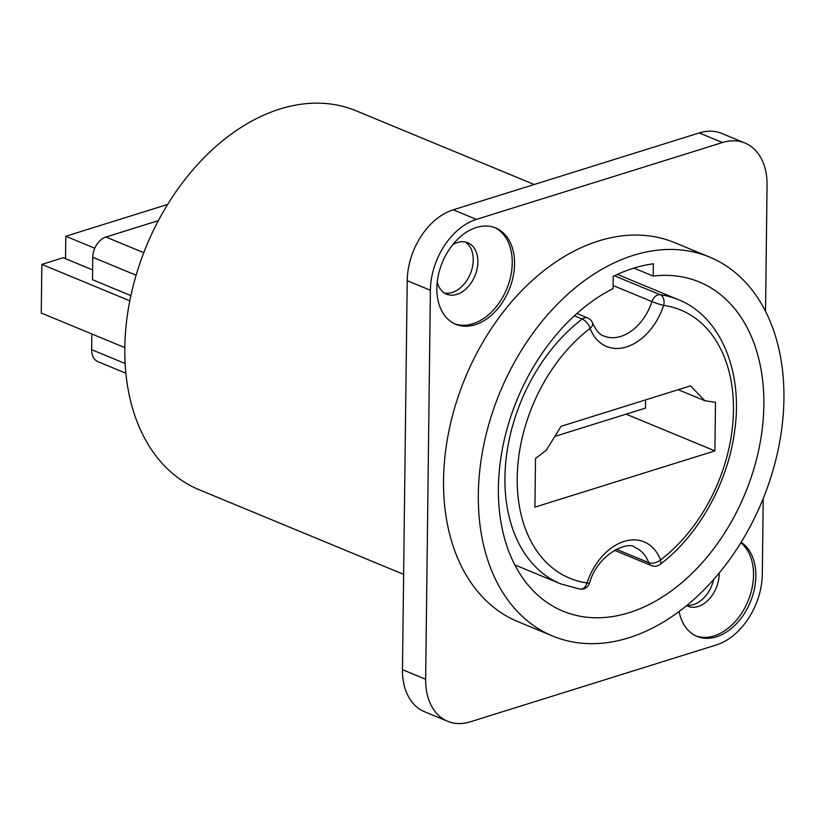 <?xml version="1.0" encoding="UTF-8"?>
<svg xmlns="http://www.w3.org/2000/svg" width="825" height="825" viewBox="0 0 825 825"><rect width="100%" height="100%" fill="white"/><g stroke="black" fill="none" stroke-linecap="round" stroke-linejoin="round"><path stroke-width="1.24" d="M745.006 143.045L721.823 133.454A60.833 42.106 112.5 0 0 699.26 132.928L453.234 209.797A60.833 42.106 112.5 0 0 407.22 280.686L402.466 669.663A60.833 42.106 112.5 0 0 424.524 711.707L447.707 721.308A60.833 42.106 -67.5 0 1 425.648 679.253L430.392 290.276A60.833 42.106 -67.5 0 1 476.407 219.398L722.442 142.529A60.833 42.106 -67.5 0 1 745.006 143.045A60.833 42.106 -67.5 0 1 767.064 185.089L765.528 311.345M465.393 242.014A27.803 19.243 -67.5 0 1 473.251 260.05A27.803 19.243 -67.5 0 1 444.314 292.957M713.646 579.542A27.803 19.243 -67.5 0 1 687.07 605.292M763.238 498.517L762.31 574.066A60.833 42.106 -67.5 0 1 716.296 644.954L470.271 721.823A60.833 42.106 -67.5 0 1 447.707 721.308M514.563 263.979A52.14 36.083 112.5 0 0 495.66 227.947A52.14 36.083 112.5 0 0 436.868 288.255A52.14 36.083 112.5 0 0 455.782 324.297A52.14 36.083 112.5 0 0 514.563 263.979M679.109 611.521A52.14 36.083 112.5 0 0 697.053 636.405A52.14 36.083 112.5 0 0 755.844 576.087A52.14 36.083 112.5 0 0 741.149 542.293M709.552 257.07L674.778 242.684A205.085 141.941 112.5 0 0 598.692 240.931A205.085 141.941 112.5 0 0 449.367 428.794A205.085 141.941 112.5 0 0 517.935 621.668L552.709 636.054A205.085 141.941 -67.5 0 1 484.141 443.18A205.085 141.941 -67.5 0 1 633.466 255.317A205.085 141.941 -67.5 0 1 709.552 257.07A205.085 141.941 -67.5 0 1 778.109 449.945A205.085 141.941 -67.5 0 1 628.794 637.808A205.085 141.941 -67.5 0 1 552.709 636.054M494.484 227.494A52.14 36.083 -67.5 0 1 512.243 263.02A52.14 36.083 -67.5 0 1 472.808 323.782A52.14 36.083 -67.5 0 1 454.637 323.792M437.25 282.129A27.803 19.243 112.5 0 0 446.542 294.143A27.803 19.243 112.5 0 0 456.854 294.381A27.803 19.243 112.5 0 0 477.892 261.968A27.803 19.243 112.5 0 0 467.806 242.756A27.803 19.243 112.5 0 0 457.493 242.519A27.803 19.243 112.5 0 0 452.739 244.685M740.84 542.798A52.14 36.083 -67.5 0 1 753.524 575.128A52.14 36.083 -67.5 0 1 714.079 635.889A52.14 36.083 -67.5 0 1 695.908 635.9M686.606 605.674A27.803 19.243 112.5 0 0 687.813 606.251A27.803 19.243 112.5 0 0 698.136 606.488A27.803 19.243 112.5 0 0 719.163 574.076A27.803 19.243 112.5 0 0 719.163 573.086M653.359 263.794A191.173 132.32 112.5 0 0 613.212 276.334L613.068 288.616A178.138 123.296 112.5 0 0 501.064 456.617A178.138 123.296 112.5 0 0 563.011 611.17A178.138 123.296 112.5 0 0 629.093 612.686A178.138 123.296 112.5 0 0 758.804 449.501A178.138 123.296 112.5 0 0 699.249 281.964A178.138 123.296 112.5 0 0 653.204 276.076L653.359 263.794M633.909 268.094L653.204 276.076M617.327 274.395L678.356 299.65A153.811 106.456 112.5 0 0 660.134 294.7A8.693 6.177 -82 0 1 663.64 305.405A8.693 0.691 -161.9 0 1 651.956 301.599A45.189 31.278 -67.5 0 1 604.055 336.033C600.157 335.198 596.289 330.815 592.463 322.884A8.693 5.053 -20.8 0 1 590.133 328.371A145.118 100.444 112.5 0 0 517.213 477.953A145.118 100.444 112.5 0 0 587.029 582.924A53.873 37.29 -67.5 0 1 624.143 541.406A53.873 37.29 -67.5 0 1 660.526 559.958A145.118 100.444 112.5 0 0 733.456 410.386A145.118 100.444 112.5 0 0 663.64 305.405A53.873 37.29 -67.5 0 1 626.526 346.923A53.873 37.29 -67.5 0 1 590.133 328.371A8.693 4.042 -127.3 0 0 582.233 319.038L574.375 315.789M589.493 583.223A8.693 0.691 18.1 0 1 587.029 582.924A8.693 6.177 98 0 1 580.027 589.132A8.693 8.693 0 0 0 589.493 583.223C598.104 552.255 629.877 540.715 635.013 547.501A45.189 31.278 -67.5 0 1 648.77 562.671A8.693 6.012 112.5 0 0 651.41 565.589A8.693 8.693 0 0 0 659.99 564.475C698.146 535.899 727.433 483.811 734.436 432.506C743.655 372.488 721.009 316.532 678.356 299.65M546.232 450.316L561.052 426.308L690.546 385.853L704.89 400.744L715.492 402.27L714.904 450.893L534.909 507.127L535.507 458.504L546.232 450.316M626.113 414.15L714.904 450.893M678.212 389.699L704.89 400.744M554.802 436.425L645.459 408.107L645.562 399.898M616.244 549.213L648.77 562.671A8.693 5.053 159.2 0 0 660.526 559.958A8.693 4.042 52.7 0 1 659.99 564.475M534.198 184.501L356.039 110.767A205.085 141.941 112.5 0 0 279.953 109.013A205.085 141.941 112.5 0 0 130.628 296.876A205.085 141.941 112.5 0 0 199.196 489.761L403.631 574.365M167.661 204.425L65.804 236.249L65.526 258.689L63.205 257.73L41.848 264.402L41.25 313.026L124.823 347.614M91.833 333.96L91.647 349.666A17.377 12.024 112.5 0 0 97.948 361.68L125.885 373.24M158.379 220.636L105.92 237.033A17.377 12.024 112.5 0 0 92.771 257.287L92.503 279.727L130.897 295.618M41.848 264.402L129.824 300.816M65.526 258.689L92.617 269.899M65.804 236.249L94.772 248.232M430.392 290.276L407.22 280.686M453.234 209.797L476.407 219.398M722.442 142.529L699.26 132.928M402.466 669.663L425.648 679.253M592.463 322.884A8.693 8.693 0 0 0 587.668 317.945A8.693 6.012 112.5 0 0 582.233 319.038A153.811 106.456 112.5 0 0 505.539 464.774A153.811 106.456 112.5 0 0 560.722 583.894L580.027 589.132M613.099 285.522L651.956 301.599A8.693 6.012 112.5 0 1 660.134 294.7L614.377 275.767M91.647 349.666L125.142 363.526M105.92 237.033L143.777 252.697M136.115 275.22L92.771 257.287M514.831 564.898L560.722 583.894M587.668 317.945L576.912 313.5M651.41 565.589L614.336 550.244"/></g></svg>
